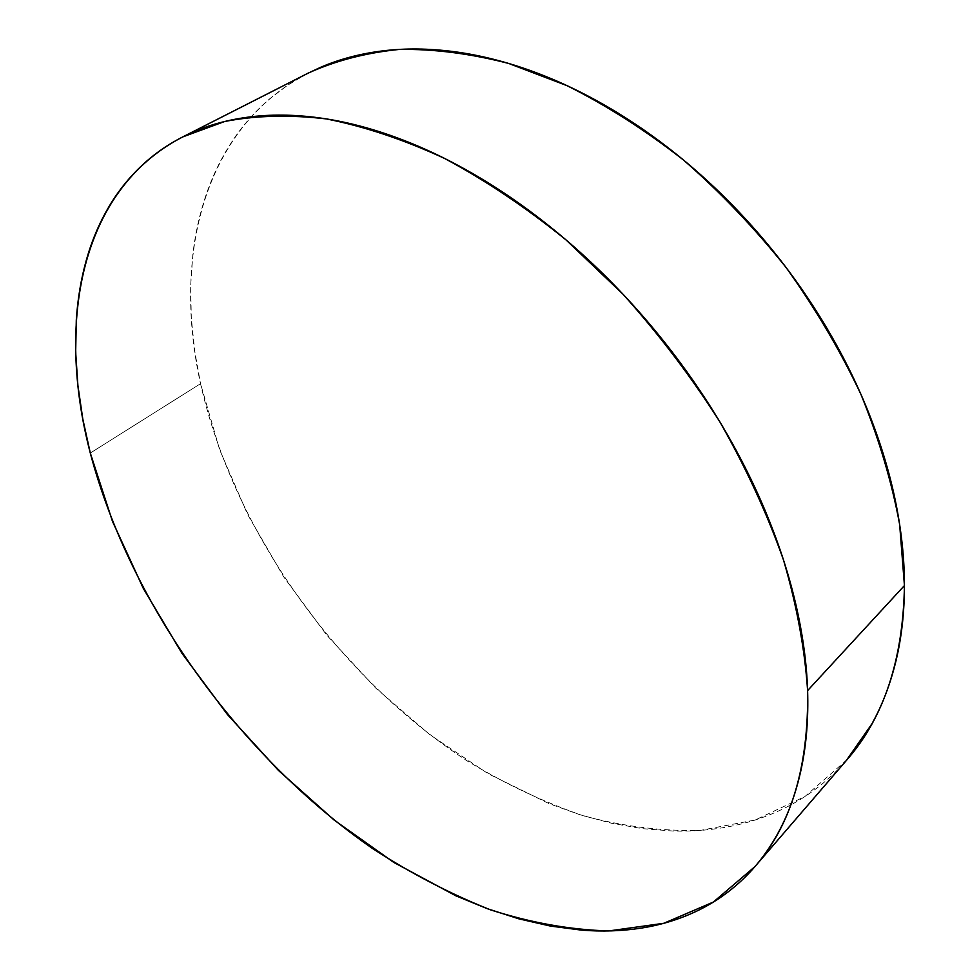 <?xml version="1.0" encoding="UTF-8"?>
<svg xmlns="http://www.w3.org/2000/svg" width="980" height="980" viewBox="0 0 980 980"><rect width="100%" height="100%" fill="white"/><g stroke="black" fill="none" stroke-linecap="round" stroke-linejoin="round"><path stroke-width="0.73" stroke-dasharray="4.9 3.68" d="M308.504 72.961C203.301 127.008 172.223 256.723 200.545 383.682L90.295 453.042L200.545 383.682L219.692 449.857L247.756 514.77L283.784 577L326.818 635.236L375.904 688.254L430.036 734.829L488.15 773.71L549.021 803.612L580.05 814.772L611.214 823.163L642.304 828.651L673.052 831.04C693.46 831.604 713.281 829.901 732.526 825.944C751.77 821.963 770.035 815.581 787.283 806.773C804.543 797.941 820.346 786.622 834.691 772.804L846.255 760.603M307.549 73.451L287.912 85.027L270.027 98.539C255.168 111.218 242.415 125.685 231.758 141.953C221.125 158.209 212.599 175.788 206.143 194.702C199.712 213.603 195.29 233.412 192.876 254.126L190.671 285.572L191.296 317.826L194.616 350.595L200.545 383.682C233.73 531.319 337.414 676.396 467.423 761.056C505.104 783.878 543.68 802.106 583.161 815.728C622.802 826.422 661.819 831.322 700.222 830.428L755.127 820.015L804.85 796.593L847.039 759.696M183.579 136.49L182.733 136.918"/><path stroke-width="1.47" d="M846.255 760.603L871.869 723.914C882.306 705.147 890.342 684.126 895.977 660.875C901.576 637.588 904.405 612.488 904.442 585.55L807.606 690.594C808.721 766.581 791.179 825.246 754.943 866.602L713.354 902.053L663.827 923.283L608.788 930.939C570.127 929.8 530.719 922.78 490.564 909.869C450.482 894.017 411.184 873.584 372.657 848.594C239.549 756.364 130.438 605.052 90.295 453.042L82.798 419.024L77.886 385.361L75.668 352.298L76.293 320.105C77.665 298.925 81.071 278.712 86.522 259.467C91.985 240.21 99.617 222.362 109.405 205.923C119.217 189.471 131.234 174.918 145.457 162.239C159.716 149.572 176.118 139.283 194.677 131.369C213.273 123.48 233.816 118.433 256.307 116.216C278.822 114.035 302.906 115.052 328.557 119.266C354.246 123.529 380.901 131.173 408.55 142.198C436.223 153.284 464.128 167.666 492.254 185.367C520.392 203.13 547.894 223.832 574.758 247.475C601.61 271.166 626.955 297.148 650.781 325.409C674.595 353.694 696.119 383.388 715.351 414.479C734.559 445.569 750.913 477.064 764.437 508.963C777.912 540.838 788.263 572.124 795.478 602.835C802.657 633.521 806.699 662.774 807.606 690.594C808.476 718.377 806.43 744.102 801.481 767.769C796.507 791.387 789.023 812.555 779.014 831.261C768.994 849.93 756.94 865.952 742.84 879.342C728.728 892.707 713.097 903.425 695.91 911.498C678.736 919.558 660.508 925.096 641.202 928.109C621.92 931.098 601.99 931.772 581.434 930.118L550.417 926.063L518.984 918.873L487.415 908.73L455.896 895.818L393.862 862.449L334.29 820.187L278.418 770.403L227.311 714.371L181.974 653.342L143.374 588.551L112.467 521.323L90.295 453.042C56.081 322.408 79.956 189.887 182.733 136.918L224.628 121.508C255.707 115.444 289.578 114.574 326.242 118.899C364.205 126.396 403.576 139.528 444.344 158.319C485.419 180.308 525.929 207.466 565.889 239.794L622.986 294.184C658.903 334.192 691.206 376.773 719.896 421.902C746.025 467.827 767.242 513.888 783.535 560.095C796.814 605.677 804.837 649.177 807.606 690.594L904.442 585.55L899.652 524.533C891.8 481.915 878.913 438.575 861.004 394.511C840.326 350.644 815.323 308.271 786.021 267.418C754.612 228.046 720.435 192.252 683.501 160.022C645.526 130.328 606.755 105.558 567.2 85.738L508.62 63.431C470.302 53.545 433.822 48.878 399.203 49.429C366.03 52.785 335.797 60.638 308.504 72.961L183.579 136.49M754.943 866.602L847.039 759.696C884.021 717.348 903.156 659.295 904.442 585.55C904.454 558.576 901.441 530.413 895.426 501.037C889.375 471.637 880.297 441.833 868.207 411.637C856.067 381.428 841.159 351.722 823.482 322.543C805.756 293.363 785.764 265.617 763.494 239.292C741.211 213.003 717.336 188.932 691.905 167.102C666.449 145.31 640.246 126.347 613.272 110.201C586.31 94.105 559.409 81.156 532.557 71.356C505.717 61.605 479.673 55.052 454.414 51.707C429.179 48.4 405.304 48.118 382.8 50.874C360.334 53.643 339.631 59.106 320.705 67.265L307.549 73.451"/></g></svg>
